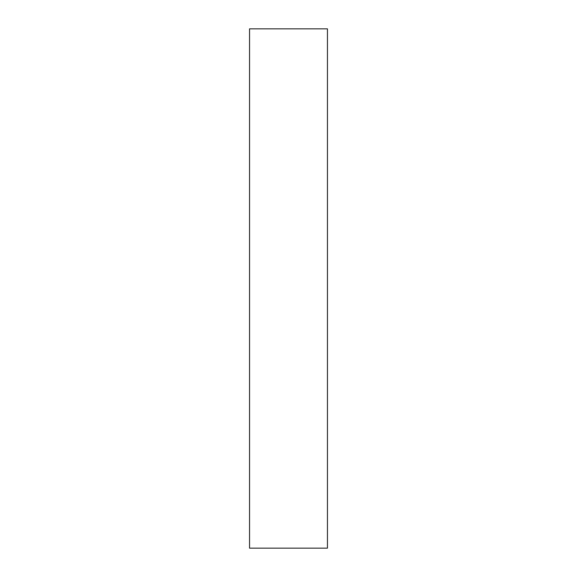 <?xml version="1.0" encoding="UTF-8"?>
<svg xmlns="http://www.w3.org/2000/svg" width="577" height="577" viewBox="0 0 577 577"><rect width="100%" height="100%" fill="white"/><g stroke="black" fill="none" stroke-linecap="round" stroke-linejoin="round"><path stroke-width="0.43" stroke-dasharray="2.88 2.16" d="M327.447 548.15L327.447 28.85M249.552 548.15L249.552 28.85"/><path stroke-width="0.87" d="M327.447 288.5L327.447 548.15L249.552 548.15L249.552 28.85L327.447 28.85L327.447 288.5"/></g></svg>
